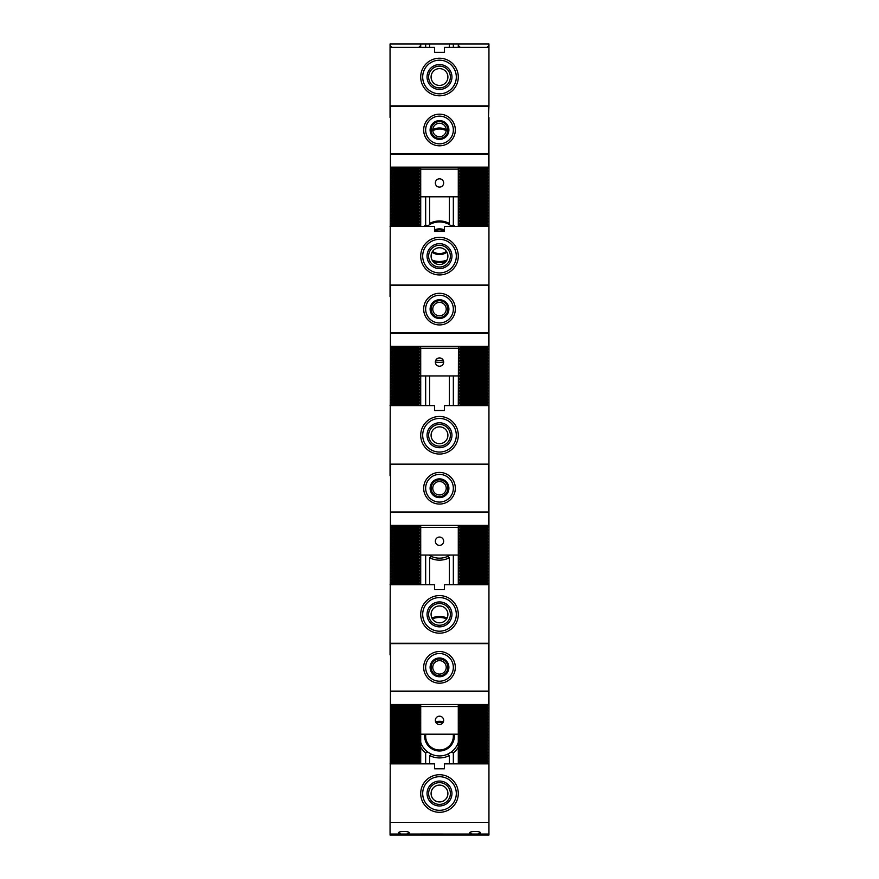 <?xml version="1.0" encoding="UTF-8"?>
<svg xmlns="http://www.w3.org/2000/svg" width="879" height="879" viewBox="0 0 879 879"><rect width="100%" height="100%" fill="white"/><g stroke="black" fill="none" stroke-linecap="round" stroke-linejoin="round"><path stroke-width="1.32" d="M458.289 747.128A21.755 21.755 0 0 1 453.344 752.94L453.344 763.851M453.344 834.05L453.344 835.05L458.289 835.05L458.289 834.061L420.711 834.05L420.711 835.05L390.056 835.05L390.056 834.061L401.011 834.061L398.561 832.863C398.308 831.018 409.493 831.018 409.24 832.863L406.79 834.061L420.711 834.061M453.344 752.94L451.366 751.984L447.411 754.292L449.389 755.544L449.389 763.851M449.389 834.05L449.389 835.05L453.344 835.05M488.449 117.555L488.944 105.887L390.056 105.887L390.056 43.95L425.656 43.95L425.656 47.345M425.656 43.95L429.611 43.95L429.611 47.345M443.653 361.972A21.755 21.755 0 0 1 435.347 361.972M443.126 360.06A19.777 19.777 0 0 1 435.874 360.06M446.027 261.437A20.766 20.766 0 0 1 432.973 261.437M446.939 260.052A19.777 19.777 0 0 1 432.061 260.052M423.986 226.474A21.755 21.755 0 0 1 425.656 224.947L427.633 225.903L430.6 224.068L429.611 223.464A20.766 20.766 0 0 1 449.389 223.464L448.4 224.068L451.366 225.903A19.777 19.777 0 0 1 452.092 226.474M430.6 224.068A19.777 19.777 0 0 1 448.4 224.068M426.908 226.474A19.777 19.777 0 0 1 427.633 225.903M451.366 225.903L453.344 224.947A21.755 21.755 0 0 1 455.014 226.474M449.389 755.544A21.755 21.755 0 0 1 429.611 755.544L431.589 754.292L427.633 751.984L425.656 752.94A21.755 21.755 0 0 1 420.711 747.128M427.633 751.984A19.777 19.777 0 0 1 420.711 742.337L420.711 763.851M458.289 729.988L458.289 742.337A19.777 19.777 0 0 1 451.366 751.984M438.083 716.44A19.777 19.777 0 0 1 440.917 716.44M447.411 754.292A19.777 19.777 0 0 1 431.589 754.292M450.136 555.056L447.411 556.517L449.389 557.769A21.755 21.755 0 0 1 429.611 557.769L431.589 556.517L428.864 555.056M447.411 556.517A19.777 19.777 0 0 1 431.589 556.517M431.886 617.959A20.766 20.766 0 0 1 447.114 617.959M432.358 618.827A19.777 19.777 0 0 1 446.642 618.827M487.032 47.345L488.944 45.433L488.944 105.887M488.944 117.555L488.944 835.05L458.289 835.05M487.043 226.474L487.955 224.42L486.966 223.431L487.955 221.453L486.966 220.464L487.955 218.486L486.966 217.498L487.955 215.52L486.966 214.531L487.955 212.553L486.966 211.564L487.955 209.587L486.966 208.598L487.955 206.62L486.966 205.631L487.955 203.653L486.966 202.664L487.955 200.687L486.966 199.698L487.955 197.72L486.966 196.731L487.955 194.753L486.966 193.765L487.955 191.787L486.966 190.798L487.955 188.82L486.966 187.831L487.955 185.854L486.966 184.865L487.955 182.887L486.966 181.898L487.955 179.92L486.966 178.931L487.955 176.954L486.966 175.965L487.955 173.987L486.966 172.998L487.955 171.02L486.966 170.032L487.955 168.054L487.043 167.142M487.746 405.593L486.966 404.395L487.955 402.417L486.966 401.428L487.955 399.451L486.966 398.462L487.955 396.484L486.966 395.495L487.955 393.517L486.966 392.528L487.955 390.551L486.966 389.562L487.955 387.584L486.966 386.595L487.955 384.617L486.966 383.629L487.955 381.651L486.966 380.662L487.955 378.684L486.966 377.695L487.955 375.718L486.966 374.729L487.955 372.751L486.966 371.762L487.955 369.784L486.966 368.795L487.955 366.818L486.966 365.829L487.955 363.851L486.966 362.862L487.955 360.884L486.966 359.896L487.955 357.918L486.966 356.929L487.955 354.951L486.966 353.962L487.955 351.985L486.966 350.996L487.955 349.018L486.966 348.029L487.735 346.271M486.966 584.722L487.955 583.381L486.966 582.392L487.955 580.415L486.966 579.426L487.955 577.448L486.966 576.459L487.955 574.481L486.966 573.493L487.955 571.515L486.966 570.526L487.955 568.548L486.966 567.559L487.955 565.582L486.966 564.593L487.955 562.615L486.966 561.626L487.955 559.648L486.966 558.659L487.955 556.682L486.966 555.693L487.955 553.715L486.966 552.726L487.955 550.748L486.966 549.76L487.955 547.782L486.966 546.793L487.955 544.815L486.966 543.826L487.955 541.849L486.966 540.86L487.955 538.882L486.966 537.893L487.955 535.915L486.966 534.926L487.955 532.949L486.966 531.96L487.955 529.982L486.966 528.993L487.955 527.015L486.966 525.389M487.46 763.851L487.46 704.519M458.289 47.345L458.289 45.433L460.2 47.345M458.289 226.474L458.289 169.12L420.711 169.12L420.711 226.474M458.453 346.271L458.289 405.593M420.711 584.722L420.711 525.389L420.711 527.367L458.289 527.367L458.289 525.389L458.289 584.722M458.289 532.213L458.289 544.562M420.711 704.519L420.711 706.496L458.289 706.496L458.289 704.519L458.289 734.185L459.179 734.185M458.289 763.851L458.289 742.337M459.772 704.519L459.772 763.851M460.266 525.389L459.277 527.015L460.266 528.004L459.277 529.982L460.266 530.971L459.277 532.949L460.266 533.938L459.277 535.915L460.266 536.904L459.277 538.882L460.266 539.871L459.277 541.849L460.266 542.837L459.277 544.815L460.266 545.804L459.277 547.782L460.266 548.771L459.277 550.748L460.266 551.737L459.277 553.715L460.266 554.704L459.277 556.682L460.266 557.671L459.277 559.648L460.266 560.637L459.277 562.615L460.266 563.604L459.277 565.582L460.266 566.57L459.277 568.548L460.266 569.537L459.277 571.515L460.266 572.504L459.277 574.481L460.266 575.47L459.277 577.448L460.266 578.437L459.277 580.415L460.266 581.404L459.277 583.381L460.266 584.722M459.497 346.271L460.266 348.029L459.277 349.018L460.266 350.996L459.277 351.985L460.266 353.962L459.277 354.951L460.266 356.929L459.277 357.918L460.266 359.896L459.277 360.884L460.266 362.862L459.277 363.851L460.266 365.829L459.277 366.818L460.266 368.795L459.277 369.784L460.266 371.762L459.277 372.751L460.266 374.729L459.277 375.718L460.266 377.695L459.277 378.684L460.266 380.662L459.277 381.651L460.266 383.629L459.277 384.617L460.266 386.595L459.277 387.584L460.266 389.562L459.277 390.551L460.266 392.528L459.277 393.517L460.266 395.495L459.277 396.484L460.266 398.462L459.277 399.451L460.266 401.428L459.277 402.417L460.266 404.395L459.486 405.593M460.189 167.142L459.277 168.054L460.266 169.043L459.277 171.02L460.266 172.009L459.277 173.987L460.266 174.976L459.277 176.954L460.266 177.943L459.277 179.92L460.266 180.909L459.277 182.887L460.266 183.876L459.277 185.854L460.266 186.842L459.277 188.82L460.266 189.809L459.277 191.787L460.266 192.776L459.277 194.753L460.266 195.742L459.277 197.72L460.266 198.709L459.277 200.687L460.266 201.676L459.277 203.653L460.266 204.642L459.277 206.62L460.266 207.609L459.277 209.587L460.266 210.575L459.277 212.553L460.266 213.542L459.277 215.52L460.266 216.509L459.277 218.486L460.266 219.475L459.277 221.453L460.266 222.442L459.277 224.42L460.189 226.474M390.056 45.433L391.968 47.345M488.944 822.392L390.056 822.392L390.551 654.932M488.944 643.263L390.056 643.263L390.551 475.803M488.944 464.134L390.056 464.134L390.551 296.684M488.944 285.016L390.056 285.016L390.551 117.555M391.54 704.519L391.54 763.851M392.034 525.389L391.045 527.015L392.034 528.004L391.045 529.982L392.034 530.971L391.045 532.949L392.034 533.938L391.045 535.915L392.034 536.904L391.045 538.882L392.034 539.871L391.045 541.849L392.034 542.837L391.045 544.815L392.034 545.804L391.045 547.782L392.034 548.771L391.045 550.748L392.034 551.737L391.045 553.715L392.034 554.704L391.045 556.682L392.034 557.671L391.045 559.648L392.034 560.637L391.045 562.615L392.034 563.604L391.045 565.582L392.034 566.57L391.045 568.548L392.034 569.537L391.045 571.515L392.034 572.504L391.045 574.481L392.034 575.47L391.045 577.448L392.034 578.437L391.045 580.415L392.034 581.404L391.045 583.381L392.034 584.722M391.265 346.271L392.034 348.029L391.045 349.018L392.034 350.996L391.045 351.985L392.034 353.962L391.045 354.951L392.034 356.929L391.045 357.918L392.034 359.896L391.045 360.884L392.034 362.862L391.045 363.851L392.034 365.829L391.045 366.818L392.034 368.795L391.045 369.784L392.034 371.762L391.045 372.751L392.034 374.729L391.045 375.718L392.034 377.695L391.045 378.684L392.034 380.662L391.045 381.651L392.034 383.629L391.045 384.617L392.034 386.595L391.045 387.584L392.034 389.562L391.045 390.551L392.034 392.528L391.045 393.517L392.034 395.495L391.045 396.484L392.034 398.462L391.045 399.451L392.034 401.428L391.045 402.417L392.034 404.395L391.254 405.593M391.957 167.142L391.045 168.054L392.034 169.043L391.045 171.02L392.034 172.009L391.045 173.987L392.034 174.976L391.045 176.954L392.034 177.943L391.045 179.92L392.034 180.909L391.045 182.887L392.034 183.876L391.045 185.854L392.034 186.842L391.045 188.82L392.034 189.809L391.045 191.787L392.034 192.776L391.045 194.753L392.034 195.742L391.045 197.72L392.034 198.709L391.045 200.687L392.034 201.676L391.045 203.653L392.034 204.642L391.045 206.62L392.034 207.609L391.045 209.587L392.034 210.575L391.045 212.553L392.034 213.542L391.045 215.52L392.034 216.509L391.045 218.486L392.034 219.475L391.045 221.453L392.034 222.442L391.045 224.42L391.957 226.474M418.8 47.345L420.711 45.433L420.711 47.345M418.811 226.474L419.722 224.42L418.734 223.431L419.722 221.453L418.734 220.464L419.722 218.486L418.734 217.498L419.722 215.52L418.734 214.531L419.722 212.553L418.734 211.564L419.722 209.587L418.734 208.598L419.722 206.62L418.734 205.631L419.722 203.653L418.734 202.664L419.722 200.687L418.734 199.698L419.722 197.72L418.734 196.731L419.722 194.753L418.734 193.765L419.722 191.787L418.734 190.798L419.722 188.82L418.734 187.831L419.722 185.854L418.734 184.865L419.722 182.887L418.734 181.898L419.722 179.92L418.734 178.931L419.722 176.954L418.734 175.965L419.722 173.987L418.734 172.998L419.722 171.02L418.734 170.032L419.722 168.054L418.811 167.142M419.514 405.593L418.734 404.395L419.722 402.417L418.734 401.428L419.722 399.451L418.734 398.462L419.722 396.484L418.734 395.495L419.722 393.517L418.734 392.528L419.722 390.551L418.734 389.562L419.722 387.584L418.734 386.595L419.722 384.617L418.734 383.629L419.722 381.651L418.734 380.662L419.722 378.684L418.734 377.695L419.722 375.718L418.734 374.729L419.722 372.751L418.734 371.762L419.722 369.784L418.734 368.795L419.722 366.818L418.734 365.829L419.722 363.851L418.734 362.862L419.722 360.884L418.734 359.896L419.722 357.918L418.734 356.929L419.722 354.951L418.734 353.962L419.722 351.985L418.734 350.996L419.722 349.018L418.734 348.029L419.503 346.271M418.734 584.722L419.722 583.381L418.734 582.392L419.722 580.415L418.734 579.426L419.722 577.448L418.734 576.459L419.722 574.481L418.734 573.493L419.722 571.515L418.734 570.526L419.722 568.548L418.734 567.559L419.722 565.582L418.734 564.593L419.722 562.615L418.734 561.626L419.722 559.648L418.734 558.659L419.722 556.682L418.734 555.693L419.722 553.715L418.734 552.726L419.722 550.748L418.734 549.76L419.722 547.782L418.734 546.793L419.722 544.815L418.734 543.826L419.722 541.849L418.734 540.86L419.722 538.882L418.734 537.893L419.722 535.915L418.734 534.926L419.722 532.949L418.734 531.96L419.722 529.982L418.734 528.993L419.722 527.015L418.734 525.389M419.228 763.851L419.228 704.519M420.711 742.337L420.711 729.988M420.711 544.562L420.711 532.213M420.547 346.271L420.711 348.249L458.289 348.249M420.711 348.249L420.711 405.593M420.711 167.142L420.711 169.12L420.711 167.142M429.611 43.95L488.944 43.95L488.944 45.433M420.711 835.05L449.389 835.05M425.656 375.937L425.656 405.593M425.656 196.808L425.656 224.947M425.656 752.94L425.656 763.851M425.656 834.05L425.656 835.05M425.656 555.165L425.656 584.722M449.389 557.769L449.389 584.722M429.611 557.769L429.611 584.722M453.344 375.937L453.344 405.593M449.389 375.937L449.389 405.593M429.611 755.544L429.611 763.851M429.611 834.05L429.611 835.05M453.344 196.808L453.344 224.947M449.389 196.808L449.389 223.464M429.611 375.937L429.611 405.593M429.611 196.808L429.611 223.464M453.344 43.95L453.344 47.345M449.389 43.95L449.389 47.345M434.556 229.858A12.855 12.855 0 0 1 444.444 229.858M446.928 252.218A12.855 12.855 0 0 1 432.072 252.218M434.556 230.935A11.867 11.867 0 0 1 444.444 230.935M446.422 251.361A11.867 11.867 0 0 1 432.578 251.361M453.201 734.185A13.844 13.844 0 0 1 440.489 749.974A13.844 13.844 0 0 1 425.799 734.185M436.105 722.736A13.844 13.844 0 0 1 442.895 722.736M454.201 734.185A14.833 14.833 0 0 1 440.489 750.963A14.833 14.833 0 0 1 424.799 734.185M435.632 721.846A14.833 14.833 0 0 1 443.368 721.846M458.289 45.433L458.289 43.95M453.344 555.165L453.344 584.722M432.82 130.718A13.844 13.844 0 0 1 446.18 130.718M432.787 129.609A14.833 14.833 0 0 1 446.213 129.609M420.711 43.95L420.711 45.433M418.734 169.043L392.034 169.043M418.734 170.032L392.034 170.032M486.966 169.043L460.266 169.043M486.966 170.032L460.266 170.032M418.734 172.009L392.034 172.009M418.734 172.998L392.034 172.998M486.966 172.009L460.266 172.009M486.966 172.998L460.266 172.998M418.734 174.976L392.034 174.976M418.734 175.965L392.034 175.965M486.966 174.976L460.266 174.976M486.966 175.965L460.266 175.965M418.734 177.943L392.034 177.943M418.734 178.931L392.034 178.931M486.966 177.943L460.266 177.943M486.966 178.931L460.266 178.931M418.734 180.909L392.034 180.909M418.734 181.898L392.034 181.898M486.966 180.909L460.266 180.909M486.966 181.898L460.266 181.898M418.734 183.876L392.034 183.876M418.734 184.865L392.034 184.865M486.966 183.876L460.266 183.876M486.966 184.865L460.266 184.865M418.734 186.842L392.034 186.842M418.734 187.831L392.034 187.831M486.966 186.842L460.266 186.842M486.966 187.831L460.266 187.831M418.734 189.809L392.034 189.809M418.734 190.798L392.034 190.798M486.966 189.809L460.266 189.809M486.966 190.798L460.266 190.798M418.734 192.776L392.034 192.776M418.734 193.765L392.034 193.765M486.966 192.776L460.266 192.776M486.966 193.765L460.266 193.765M418.734 195.742L392.034 195.742M418.734 196.731L392.034 196.731M486.966 195.742L460.266 195.742M486.966 196.731L460.266 196.731M418.734 198.709L392.034 198.709M418.734 199.698L392.034 199.698M486.966 198.709L460.266 198.709M486.966 199.698L460.266 199.698M418.734 201.676L392.034 201.676M418.734 202.664L392.034 202.664M486.966 201.676L460.266 201.676M486.966 202.664L460.266 202.664M418.734 204.642L392.034 204.642M418.734 205.631L392.034 205.631M486.966 204.642L460.266 204.642M486.966 205.631L460.266 205.631M418.734 207.609L392.034 207.609M418.734 208.598L392.034 208.598M486.966 207.609L460.266 207.609M486.966 208.598L460.266 208.598M418.734 210.575L392.034 210.575M418.734 211.564L392.034 211.564M486.966 210.575L460.266 210.575M486.966 211.564L460.266 211.564M418.734 213.542L392.034 213.542M418.734 214.531L392.034 214.531M486.966 213.542L460.266 213.542M486.966 214.531L460.266 214.531M418.734 216.509L392.034 216.509M418.734 217.498L392.034 217.498M486.966 216.509L460.266 216.509M486.966 217.498L460.266 217.498M418.734 219.475L392.034 219.475M418.734 220.464L392.034 220.464M486.966 219.475L460.266 219.475M486.966 220.464L460.266 220.464M418.734 222.442L392.034 222.442M418.734 223.431L392.034 223.431M486.966 222.442L460.266 222.442M486.966 223.431L460.266 223.431M418.734 225.409L392.034 225.409M418.734 226.397L392.034 226.397M486.966 225.409L460.266 225.409M486.966 226.397L460.266 226.397M418.734 347.04L392.034 347.04M418.734 348.029L392.034 348.029M486.966 347.04L460.266 347.04M486.966 348.029L460.266 348.029M418.734 350.007L392.034 350.007M418.734 350.996L392.034 350.996M486.966 350.007L460.266 350.007M486.966 350.996L460.266 350.996M418.734 352.973L392.034 352.973M418.734 353.962L392.034 353.962M486.966 352.973L460.266 352.973M486.966 353.962L460.266 353.962M418.734 355.94L392.034 355.94M418.734 356.929L392.034 356.929M486.966 355.94L460.266 355.94M486.966 356.929L460.266 356.929M418.734 358.907L392.034 358.907M418.734 359.896L392.034 359.896M486.966 358.907L460.266 358.907M486.966 359.896L460.266 359.896M418.734 361.873L392.034 361.873M418.734 362.862L392.034 362.862M486.966 361.873L460.266 361.873M486.966 362.862L460.266 362.862M418.734 364.84L392.034 364.84M418.734 365.829L392.034 365.829M486.966 364.84L460.266 364.84M486.966 365.829L460.266 365.829M418.734 367.807L392.034 367.807M418.734 368.795L392.034 368.795M486.966 367.807L460.266 367.807M486.966 368.795L460.266 368.795M418.734 370.773L392.034 370.773M418.734 371.762L392.034 371.762M486.966 370.773L460.266 370.773M486.966 371.762L460.266 371.762M418.734 373.74L392.034 373.74M418.734 374.729L392.034 374.729M486.966 373.74L460.266 373.74M486.966 374.729L460.266 374.729M418.734 376.706L392.034 376.706M418.734 377.695L392.034 377.695M486.966 376.706L460.266 376.706M486.966 377.695L460.266 377.695M418.734 379.673L392.034 379.673M418.734 380.662L392.034 380.662M486.966 379.673L460.266 379.673M486.966 380.662L460.266 380.662M418.734 382.64L392.034 382.64M418.734 383.629L392.034 383.629M486.966 382.64L460.266 382.64M486.966 383.629L460.266 383.629M418.734 385.606L392.034 385.606M418.734 386.595L392.034 386.595M486.966 385.606L460.266 385.606M486.966 386.595L460.266 386.595M418.734 388.573L392.034 388.573M418.734 389.562L392.034 389.562M486.966 388.573L460.266 388.573M486.966 389.562L460.266 389.562M418.734 391.54L392.034 391.54M418.734 392.528L392.034 392.528M486.966 391.54L460.266 391.54M486.966 392.528L460.266 392.528M418.734 394.506L392.034 394.506M418.734 395.495L392.034 395.495M486.966 394.506L460.266 394.506M486.966 395.495L460.266 395.495M418.734 397.473L392.034 397.473M418.734 398.462L392.034 398.462M486.966 397.473L460.266 397.473M486.966 398.462L460.266 398.462M418.734 400.439L392.034 400.439M418.734 401.428L392.034 401.428M486.966 400.439L460.266 400.439M486.966 401.428L460.266 401.428M418.734 403.406L392.034 403.406M418.734 404.395L392.034 404.395M486.966 403.406L460.266 403.406M486.966 404.395L460.266 404.395M419.722 405.384L391.045 405.384M487.955 405.384L459.277 405.384M419.722 402.417L391.045 402.417M487.955 402.417L459.277 402.417M419.722 399.451L391.045 399.451M487.955 399.451L459.277 399.451M419.722 396.484L391.045 396.484M487.955 396.484L459.277 396.484M419.722 393.517L391.045 393.517M487.955 393.517L459.277 393.517M419.722 390.551L391.045 390.551M487.955 390.551L459.277 390.551M419.722 387.584L391.045 387.584M487.955 387.584L459.277 387.584M419.722 384.617L391.045 384.617M487.955 384.617L459.277 384.617M419.722 381.651L391.045 381.651M487.955 381.651L459.277 381.651M419.722 378.684L391.045 378.684M487.955 378.684L459.277 378.684M419.722 375.718L391.045 375.718M487.955 375.718L459.277 375.718M419.722 372.751L391.045 372.751M487.955 372.751L459.277 372.751M419.722 369.784L391.045 369.784M487.955 369.784L459.277 369.784M419.722 366.818L391.045 366.818M487.955 366.818L459.277 366.818M419.722 363.851L391.045 363.851M487.955 363.851L459.277 363.851M419.722 360.884L391.045 360.884M487.955 360.884L459.277 360.884M419.722 357.918L391.045 357.918M487.955 357.918L459.277 357.918M419.722 354.951L391.045 354.951M487.955 354.951L459.277 354.951M419.722 351.985L391.045 351.985M487.955 351.985L459.277 351.985M419.722 349.018L391.045 349.018M487.955 349.018L459.277 349.018M418.734 763.357L392.034 763.357M486.966 763.357L460.266 763.357M418.734 762.368L392.034 762.368M486.966 762.368L460.266 762.368M419.722 761.379L391.045 761.379M418.734 760.39L392.034 760.39M487.955 761.379L459.277 761.379M486.966 760.39L460.266 760.39M418.734 759.401L392.034 759.401M486.966 759.401L460.266 759.401M419.722 758.412L391.045 758.412M418.734 757.423L392.034 757.423M487.955 758.412L459.277 758.412M486.966 757.423L460.266 757.423M418.734 756.434L392.034 756.434M486.966 756.434L460.266 756.434M419.722 755.446L391.045 755.446M418.734 754.457L392.034 754.457M487.955 755.446L459.277 755.446M486.966 754.457L460.266 754.457M418.734 753.468L392.034 753.468M486.966 753.468L460.266 753.468M419.722 752.479L391.045 752.479M418.734 751.49L392.034 751.49M487.955 752.479L459.277 752.479M486.966 751.49L460.266 751.49M418.734 750.501L392.034 750.501M486.966 750.501L460.266 750.501M419.722 749.512L391.045 749.512M418.734 748.523L392.034 748.523M487.955 749.512L459.277 749.512M486.966 748.523L460.266 748.523M418.734 747.535L392.034 747.535M486.966 747.535L460.266 747.535M419.722 746.546L391.045 746.546M418.734 745.557L392.034 745.557M487.955 746.546L459.277 746.546M486.966 745.557L460.266 745.557M418.734 744.568L392.034 744.568M486.966 744.568L460.266 744.568M419.722 743.579L391.045 743.579M418.734 742.59L392.034 742.59M487.955 743.579L459.277 743.579M486.966 742.59L460.266 742.59M418.734 741.601L392.034 741.601M486.966 741.601L460.266 741.601M419.722 740.612L391.045 740.612M418.734 739.624L392.034 739.624M487.955 740.612L459.277 740.612M486.966 739.624L460.266 739.624M418.734 738.635L392.034 738.635M486.966 738.635L460.266 738.635M419.722 737.646L391.045 737.646M418.734 736.657L392.034 736.657M487.955 737.646L459.277 737.646M486.966 736.657L460.266 736.657M418.734 735.668L392.034 735.668M486.966 735.668L460.266 735.668M419.722 734.679L391.045 734.679M418.734 733.69L392.034 733.69M487.955 734.679L459.277 734.679M486.966 733.69L460.266 733.69M418.734 732.701L392.034 732.701M486.966 732.701L460.266 732.701M419.722 731.713L391.045 731.713M418.734 730.724L392.034 730.724M487.955 731.713L459.277 731.713M486.966 730.724L460.266 730.724M418.734 729.735L392.034 729.735M486.966 729.735L460.266 729.735M419.722 728.746L391.045 728.746M418.734 727.757L392.034 727.757M487.955 728.746L459.277 728.746M486.966 727.757L460.266 727.757M418.734 726.768L392.034 726.768M486.966 726.768L460.266 726.768M419.722 725.779L391.045 725.779M418.734 724.79L392.034 724.79M487.955 725.779L459.277 725.779M486.966 724.79L460.266 724.79M418.734 723.802L392.034 723.802M486.966 723.802L460.266 723.802M419.722 722.813L391.045 722.813M418.734 721.824L392.034 721.824M487.955 722.813L459.277 722.813M486.966 721.824L460.266 721.824M418.734 720.835L392.034 720.835M486.966 720.835L460.266 720.835M419.722 719.846L391.045 719.846M418.734 718.857L392.034 718.857M487.955 719.846L459.277 719.846M486.966 718.857L460.266 718.857M418.734 717.868L392.034 717.868M486.966 717.868L460.266 717.868M419.722 716.879L391.045 716.879M418.734 715.891L392.034 715.891M487.955 716.879L459.277 716.879M486.966 715.891L460.266 715.891M418.734 714.902L392.034 714.902M486.966 714.902L460.266 714.902M419.722 713.913L391.045 713.913M418.734 712.924L392.034 712.924M487.955 713.913L459.277 713.913M486.966 712.924L460.266 712.924M418.734 711.935L392.034 711.935M486.966 711.935L460.266 711.935M419.722 710.946L391.045 710.946M418.734 709.957L392.034 709.957M487.955 710.946L459.277 710.946M486.966 709.957L460.266 709.957M418.734 708.968L392.034 708.968M486.966 708.968L460.266 708.968M419.722 707.98L391.045 707.98M418.734 706.991L392.034 706.991M487.955 707.98L459.277 707.98M486.966 706.991L460.266 706.991M418.734 706.002L392.034 706.002M486.966 706.002L460.266 706.002M419.722 705.013L391.045 705.013M487.955 705.013L459.277 705.013M418.734 584.37L392.034 584.37M486.966 584.37L460.266 584.37M419.722 583.381L391.045 583.381M418.734 582.392L392.034 582.392M487.955 583.381L459.277 583.381M486.966 582.392L460.266 582.392M418.734 581.404L392.034 581.404M486.966 581.404L460.266 581.404M419.722 580.415L391.045 580.415M418.734 579.426L392.034 579.426M487.955 580.415L459.277 580.415M486.966 579.426L460.266 579.426M418.734 578.437L392.034 578.437M486.966 578.437L460.266 578.437M419.722 577.448L391.045 577.448M418.734 576.459L392.034 576.459M487.955 577.448L459.277 577.448M486.966 576.459L460.266 576.459M418.734 575.47L392.034 575.47M486.966 575.47L460.266 575.47M419.722 574.481L391.045 574.481M418.734 573.493L392.034 573.493M487.955 574.481L459.277 574.481M486.966 573.493L460.266 573.493M418.734 572.504L392.034 572.504M486.966 572.504L460.266 572.504M419.722 571.515L391.045 571.515M418.734 570.526L392.034 570.526M487.955 571.515L459.277 571.515M486.966 570.526L460.266 570.526M418.734 569.537L392.034 569.537M486.966 569.537L460.266 569.537M419.722 568.548L391.045 568.548M418.734 567.559L392.034 567.559M487.955 568.548L459.277 568.548M486.966 567.559L460.266 567.559M418.734 566.57L392.034 566.57M486.966 566.57L460.266 566.57M419.722 565.582L391.045 565.582M418.734 564.593L392.034 564.593M487.955 565.582L459.277 565.582M486.966 564.593L460.266 564.593M418.734 563.604L392.034 563.604M486.966 563.604L460.266 563.604M419.722 562.615L391.045 562.615M418.734 561.626L392.034 561.626M487.955 562.615L459.277 562.615M486.966 561.626L460.266 561.626M418.734 560.637L392.034 560.637M486.966 560.637L460.266 560.637M419.722 559.648L391.045 559.648M418.734 558.659L392.034 558.659M487.955 559.648L459.277 559.648M486.966 558.659L460.266 558.659M418.734 557.671L392.034 557.671M486.966 557.671L460.266 557.671M419.722 556.682L391.045 556.682M418.734 555.693L392.034 555.693M487.955 556.682L459.277 556.682M486.966 555.693L460.266 555.693M418.734 554.704L392.034 554.704M486.966 554.704L460.266 554.704M419.722 553.715L391.045 553.715M418.734 552.726L392.034 552.726M487.955 553.715L459.277 553.715M486.966 552.726L460.266 552.726M418.734 551.737L392.034 551.737M486.966 551.737L460.266 551.737M419.722 550.748L391.045 550.748M418.734 549.76L392.034 549.76M487.955 550.748L459.277 550.748M486.966 549.76L460.266 549.76M418.734 548.771L392.034 548.771M486.966 548.771L460.266 548.771M419.722 547.782L391.045 547.782M418.734 546.793L392.034 546.793M487.955 547.782L459.277 547.782M486.966 546.793L460.266 546.793M418.734 545.804L392.034 545.804M486.966 545.804L460.266 545.804M419.722 544.815L391.045 544.815M418.734 543.826L392.034 543.826M487.955 544.815L459.277 544.815M486.966 543.826L460.266 543.826M418.734 542.837L392.034 542.837M486.966 542.837L460.266 542.837M419.722 541.849L391.045 541.849M418.734 540.86L392.034 540.86M487.955 541.849L459.277 541.849M486.966 540.86L460.266 540.86M418.734 539.871L392.034 539.871M486.966 539.871L460.266 539.871M419.722 538.882L391.045 538.882M418.734 537.893L392.034 537.893M487.955 538.882L459.277 538.882M486.966 537.893L460.266 537.893M418.734 536.904L392.034 536.904M486.966 536.904L460.266 536.904M419.722 535.915L391.045 535.915M418.734 534.926L392.034 534.926M487.955 535.915L459.277 535.915M486.966 534.926L460.266 534.926M418.734 533.938L392.034 533.938M486.966 533.938L460.266 533.938M419.722 532.949L391.045 532.949M418.734 531.96L392.034 531.96M487.955 532.949L459.277 532.949M486.966 531.96L460.266 531.96M418.734 530.971L392.034 530.971M486.966 530.971L460.266 530.971M419.722 529.982L391.045 529.982M418.734 528.993L392.034 528.993M487.955 529.982L459.277 529.982M486.966 528.993L460.266 528.993M418.734 528.004L392.034 528.004M486.966 528.004L460.266 528.004M419.722 527.015L391.045 527.015M418.734 526.027L392.034 526.027M487.955 527.015L459.277 527.015M486.966 526.027L460.266 526.027M487.955 168.054L459.277 168.054M419.722 168.054L391.045 168.054M487.955 171.02L459.277 171.02M419.722 171.02L391.045 171.02M487.955 173.987L459.277 173.987M419.722 173.987L391.045 173.987M487.955 176.954L459.277 176.954M419.722 176.954L391.045 176.954M487.955 179.92L459.277 179.92M419.722 179.92L391.045 179.92M487.955 182.887L459.277 182.887M419.722 182.887L391.045 182.887M487.955 185.854L459.277 185.854M419.722 185.854L391.045 185.854M487.955 188.82L459.277 188.82M419.722 188.82L391.045 188.82M487.955 191.787L459.277 191.787M419.722 191.787L391.045 191.787M487.955 194.753L459.277 194.753M419.722 194.753L391.045 194.753M487.955 197.72L459.277 197.72M419.722 197.72L391.045 197.72M487.955 200.687L459.277 200.687M419.722 200.687L391.045 200.687M487.955 203.653L459.277 203.653M419.722 203.653L391.045 203.653M487.955 206.62L459.277 206.62M419.722 206.62L391.045 206.62M487.955 209.587L459.277 209.587M419.722 209.587L391.045 209.587M487.955 212.553L459.277 212.553M419.722 212.553L391.045 212.553M487.955 215.52L459.277 215.52M419.722 215.52L391.045 215.52M487.955 218.486L459.277 218.486M419.722 218.486L391.045 218.486M487.955 221.453L459.277 221.453M419.722 221.453L391.045 221.453M487.955 224.42L459.277 224.42M419.722 224.42L391.045 224.42M439.5 804.395A10.878 10.878 0 0 1 428.622 793.517A10.878 10.878 0 0 1 439.5 782.64A10.878 10.878 0 0 1 450.378 793.517A10.878 10.878 0 0 1 439.5 804.395M439.5 805.977A12.46 12.46 0 0 1 428.71 787.287A12.46 12.46 0 0 1 450.29 787.287A12.46 12.46 0 0 1 439.5 805.977M439.5 810.328A16.811 16.811 0 0 1 422.689 793.517A16.811 16.811 0 0 1 439.5 776.706A16.811 16.811 0 0 1 456.311 793.517A16.811 16.811 0 0 1 439.5 810.328M439.5 812.306A18.789 18.789 0 0 1 423.228 784.123A18.789 18.789 0 0 1 455.772 784.123A18.789 18.789 0 0 1 439.5 812.306M458.289 834.061L472.21 834.061L469.76 832.863C469.507 831.018 480.692 831.018 480.439 832.863L477.989 834.061L472.21 834.061M390.056 763.851L434.556 763.851L434.556 768.795L444.444 768.795L444.444 763.851L488.944 763.851M477.989 834.061L488.944 834.061M390.056 822.392L390.056 834.061M406.79 834.061L401.011 834.061M439.5 785.112A8.405 8.405 0 0 1 446.785 797.725A8.405 8.405 0 0 1 432.215 797.725A8.405 8.405 0 0 1 439.5 785.112M439.5 625.266A10.878 10.878 0 0 1 428.622 614.388A10.878 10.878 0 0 1 439.5 603.51A10.878 10.878 0 0 1 450.378 614.388A10.878 10.878 0 0 1 439.5 625.266M439.5 626.848A12.46 12.46 0 0 1 428.71 608.158A12.46 12.46 0 0 1 450.29 608.158A12.46 12.46 0 0 1 439.5 626.848M439.5 631.199A16.811 16.811 0 0 1 422.689 614.388A16.811 16.811 0 0 1 439.5 597.577A16.811 16.811 0 0 1 456.311 614.388A16.811 16.811 0 0 1 439.5 631.199M439.5 633.177A18.789 18.789 0 0 1 423.228 604.994A18.789 18.789 0 0 1 455.772 604.994A18.789 18.789 0 0 1 439.5 633.177M390.056 584.722L434.556 584.722L434.556 589.666L444.444 589.666L444.444 584.722L488.944 584.722M390.056 643.263L390.056 654.932M439.5 605.983A8.405 8.405 0 0 1 446.785 618.596A8.405 8.405 0 0 1 432.215 618.596A8.405 8.405 0 0 1 439.5 605.983M439.5 660.645A6.724 6.724 0 0 1 445.323 670.732A6.724 6.724 0 0 1 433.677 670.732A6.724 6.724 0 0 1 439.5 660.645M439.5 675.775A8.405 8.405 0 0 1 431.095 667.37A8.405 8.405 0 0 1 439.5 658.964A8.405 8.405 0 0 1 447.905 667.37A8.405 8.405 0 0 1 439.5 675.775M439.5 676.764A9.394 9.394 0 0 1 431.369 662.667A9.394 9.394 0 0 1 447.631 662.667A9.394 9.394 0 0 1 439.5 676.764M453.344 667.37A13.844 13.844 0 0 1 439.5 681.214A13.844 13.844 0 0 1 425.656 667.37A13.844 13.844 0 0 1 439.5 653.526A13.844 13.844 0 0 1 453.344 667.37M455.322 667.37A15.822 15.822 0 0 1 431.589 681.071A15.822 15.822 0 0 1 431.589 653.657A15.822 15.822 0 0 1 455.322 667.37M488.449 691.103L488.449 643.637L390.551 643.637L390.551 691.103L488.449 691.103M419.821 734.185L458.289 734.185M390.551 680.785L390.452 704.519L488.548 704.519L488.449 680.785M443.653 720.34A4.153 4.153 0 0 0 439.5 716.187A4.153 4.153 0 0 0 435.347 720.34A4.153 4.153 0 0 0 439.5 724.494A4.153 4.153 0 0 0 443.653 720.34M420.711 706.496L420.711 734.185M488.548 691.465L390.452 691.465M439.5 446.136A10.878 10.878 0 0 1 428.622 435.259A10.878 10.878 0 0 1 439.5 424.381A10.878 10.878 0 0 1 450.378 435.259A10.878 10.878 0 0 1 439.5 446.136M439.5 447.719A12.46 12.46 0 0 1 428.71 429.029A12.46 12.46 0 0 1 450.29 429.029A12.46 12.46 0 0 1 439.5 447.719M439.5 452.07A16.811 16.811 0 0 1 422.689 435.259A16.811 16.811 0 0 1 439.5 418.448A16.811 16.811 0 0 1 456.311 435.259A16.811 16.811 0 0 1 439.5 452.07M439.5 454.047A18.789 18.789 0 0 1 423.228 425.865A18.789 18.789 0 0 1 455.772 425.865A18.789 18.789 0 0 1 439.5 454.047M390.056 405.593L434.556 405.593L434.556 410.537L444.444 410.537L444.444 405.593L488.944 405.593M390.056 464.134L390.056 475.803M439.5 426.853A8.405 8.405 0 0 1 446.785 439.467A8.405 8.405 0 0 1 432.215 439.467A8.405 8.405 0 0 1 439.5 426.853M439.5 481.516A6.724 6.724 0 0 1 445.323 491.603A6.724 6.724 0 0 1 433.677 491.603A6.724 6.724 0 0 1 439.5 481.516M439.5 496.646A8.405 8.405 0 0 1 431.095 488.241A8.405 8.405 0 0 1 439.5 479.835A8.405 8.405 0 0 1 447.905 488.241A8.405 8.405 0 0 1 439.5 496.646M439.5 497.635A9.394 9.394 0 0 1 431.369 483.538A9.394 9.394 0 0 1 447.631 483.538A9.394 9.394 0 0 1 439.5 497.635M453.344 488.241A13.844 13.844 0 0 1 439.5 502.085A13.844 13.844 0 0 1 425.656 488.241A13.844 13.844 0 0 1 439.5 474.396A13.844 13.844 0 0 1 453.344 488.241M455.322 488.241A15.822 15.822 0 0 1 431.589 501.942A15.822 15.822 0 0 1 431.589 474.539A15.822 15.822 0 0 1 455.322 488.241M488.449 511.974L488.449 464.508L390.551 464.508L390.551 511.974L488.449 511.974M390.551 501.656L390.452 525.389L488.548 525.389L488.449 501.656M443.653 541.211A4.153 4.153 0 0 0 439.5 537.058A4.153 4.153 0 0 0 435.347 541.211A4.153 4.153 0 0 0 439.5 545.365A4.153 4.153 0 0 0 443.653 541.211M420.711 555.056L458.289 555.056M488.548 512.336L390.452 512.336M439.5 267.018A10.878 10.878 0 0 1 428.622 256.141A10.878 10.878 0 0 1 439.5 245.263A10.878 10.878 0 0 1 450.378 256.141A10.878 10.878 0 0 1 439.5 267.018M439.5 268.6A12.46 12.46 0 0 1 428.71 249.911A12.46 12.46 0 0 1 450.29 249.911A12.46 12.46 0 0 1 439.5 268.6M439.5 272.951A16.811 16.811 0 0 1 422.689 256.141A16.811 16.811 0 0 1 439.5 239.33A16.811 16.811 0 0 1 456.311 256.141A16.811 16.811 0 0 1 439.5 272.951M439.5 274.929A18.789 18.789 0 0 1 423.228 246.746A18.789 18.789 0 0 1 455.772 246.746A18.789 18.789 0 0 1 439.5 274.929M390.056 226.474L434.556 226.474L434.556 231.419L444.444 231.419L444.444 226.474L488.944 226.474M390.056 285.016L390.056 296.684M439.5 247.735A8.405 8.405 0 0 1 446.785 260.338A8.405 8.405 0 0 1 432.215 260.338A8.405 8.405 0 0 1 439.5 247.735M439.5 302.387A6.724 6.724 0 0 1 445.323 312.474A6.724 6.724 0 0 1 433.677 312.474A6.724 6.724 0 0 1 439.5 302.387M439.5 317.517A8.405 8.405 0 0 1 431.095 309.111A8.405 8.405 0 0 1 439.5 300.706A8.405 8.405 0 0 1 447.905 309.111A8.405 8.405 0 0 1 439.5 317.517M439.5 318.506A9.394 9.394 0 0 1 431.369 304.42A9.394 9.394 0 0 1 447.631 304.42A9.394 9.394 0 0 1 439.5 318.506M453.344 309.111A13.844 13.844 0 0 1 439.5 322.956A13.844 13.844 0 0 1 425.656 309.111A13.844 13.844 0 0 1 439.5 295.267A13.844 13.844 0 0 1 453.344 309.111M455.322 309.111A15.822 15.822 0 0 1 431.589 322.813A15.822 15.822 0 0 1 431.589 295.41A15.822 15.822 0 0 1 455.322 309.111M488.449 332.844L488.449 285.378L390.551 285.378L390.551 332.844L488.449 332.844M390.551 322.538L390.452 346.271L488.548 346.271L488.449 322.538M443.653 362.093A4.153 4.153 0 0 0 439.5 357.94A4.153 4.153 0 0 0 435.347 362.093A4.153 4.153 0 0 0 439.5 366.246A4.153 4.153 0 0 0 443.653 362.093M420.711 375.937L458.289 375.937M488.548 333.218L390.452 333.218M439.5 87.889A10.878 10.878 0 0 1 428.622 77.011A10.878 10.878 0 0 1 439.5 66.134A10.878 10.878 0 0 1 450.378 77.011A10.878 10.878 0 0 1 439.5 87.889M439.5 89.471A12.46 12.46 0 0 1 428.71 70.781A12.46 12.46 0 0 1 450.29 70.781A12.46 12.46 0 0 1 439.5 89.471M439.5 93.822A16.811 16.811 0 0 1 422.689 77.011A16.811 16.811 0 0 1 439.5 60.201A16.811 16.811 0 0 1 456.311 77.011A16.811 16.811 0 0 1 439.5 93.822M439.5 95.8A18.789 18.789 0 0 1 423.228 67.617A18.789 18.789 0 0 1 455.772 67.617A18.789 18.789 0 0 1 439.5 95.8M390.056 47.345L434.556 47.345L434.556 52.29L444.444 52.29L444.444 47.345L488.944 47.345M390.056 105.887L390.056 117.555M439.5 68.606A8.405 8.405 0 0 1 446.785 81.22A8.405 8.405 0 0 1 432.215 81.22A8.405 8.405 0 0 1 439.5 68.606M439.5 123.269A6.724 6.724 0 0 1 445.323 133.355A6.724 6.724 0 0 1 433.677 133.355A6.724 6.724 0 0 1 439.5 123.269M439.5 138.399A8.405 8.405 0 0 1 431.095 129.993A8.405 8.405 0 0 1 439.5 121.588A8.405 8.405 0 0 1 447.905 129.993A8.405 8.405 0 0 1 439.5 138.399M439.5 139.387A9.394 9.394 0 0 1 431.369 125.29A9.394 9.394 0 0 1 447.631 125.29A9.394 9.394 0 0 1 439.5 139.387M453.344 129.993A13.844 13.844 0 0 1 439.5 143.837A13.844 13.844 0 0 1 425.656 129.993A13.844 13.844 0 0 1 439.5 116.149A13.844 13.844 0 0 1 453.344 129.993M455.322 129.993A15.822 15.822 0 0 1 431.589 143.695A15.822 15.822 0 0 1 431.589 116.292A15.822 15.822 0 0 1 455.322 129.993M488.449 153.726L488.449 106.26L390.551 106.26L390.551 153.726L488.449 153.726M390.551 143.409L390.452 167.142L488.548 167.142L488.449 143.409M443.653 182.964A4.153 4.153 0 0 0 439.5 178.811A4.153 4.153 0 0 0 435.347 182.964A4.153 4.153 0 0 0 439.5 187.117A4.153 4.153 0 0 0 443.653 182.964M420.711 196.808L458.289 196.808M458.289 167.142L458.289 169.12M488.548 154.089L390.452 154.089"/></g></svg>
